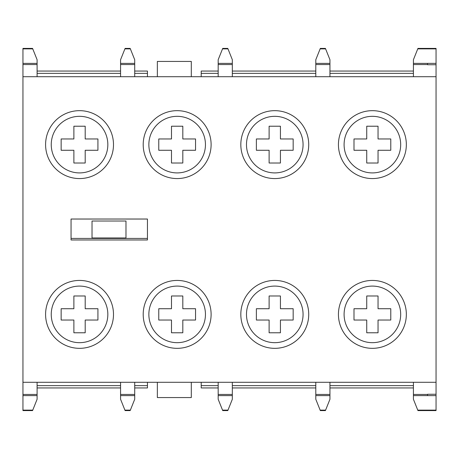 <?xml version="1.0" encoding="UTF-8"?>
<svg xmlns="http://www.w3.org/2000/svg" width="459" height="459" viewBox="0 0 459 459"><rect width="100%" height="100%" fill="white"/><g stroke="black" fill="none" stroke-linecap="round" stroke-linejoin="round"><path stroke-width="0.69" d="M79.539 280.432A33.955 33.955 0 0 0 45.584 314.386A33.955 33.955 0 0 0 79.539 348.335A33.955 33.955 0 0 0 113.493 314.386A33.955 33.955 0 0 0 79.539 280.432M177.157 280.432A33.955 33.955 0 0 0 143.202 314.386A33.955 33.955 0 0 0 177.157 348.335A33.955 33.955 0 0 0 211.111 314.386A33.955 33.955 0 0 0 177.157 280.432M274.769 280.432A33.955 33.955 0 0 0 240.82 314.386A33.955 33.955 0 0 0 274.769 348.335A33.955 33.955 0 0 0 308.723 314.386A33.955 33.955 0 0 0 274.769 280.432M372.387 280.432A33.955 33.955 0 0 0 338.432 314.386A33.955 33.955 0 0 0 372.387 348.335A33.955 33.955 0 0 0 406.341 314.386A33.955 33.955 0 0 0 372.387 280.432M372.387 110.665A33.955 33.955 0 0 0 338.432 144.614A33.955 33.955 0 0 0 372.387 178.568A33.955 33.955 0 0 0 406.341 144.614A33.955 33.955 0 0 0 372.387 110.665M274.769 110.665A33.955 33.955 0 0 0 240.82 144.614A33.955 33.955 0 0 0 274.769 178.568A33.955 33.955 0 0 0 308.723 144.614A33.955 33.955 0 0 0 274.769 110.665M177.157 110.665A33.955 33.955 0 0 0 143.202 144.614A33.955 33.955 0 0 0 177.157 178.568A33.955 33.955 0 0 0 211.111 144.614A33.955 33.955 0 0 0 177.157 110.665M79.539 110.665A33.955 33.955 0 0 0 45.584 144.614A33.955 33.955 0 0 0 79.539 178.568A33.955 33.955 0 0 0 113.493 144.614A33.955 33.955 0 0 0 79.539 110.665M22.95 76.71L22.95 382.29L436.05 382.29L436.05 76.71L22.95 76.71L22.95 48.413L32.572 48.413L32.755 48.872L22.95 48.872M147.448 219.029L71.053 219.029L71.053 239.971L147.448 239.971L147.448 219.029M177.157 172.911A28.297 28.297 0 0 0 205.448 144.614A28.297 28.297 0 0 0 177.157 116.322A28.297 28.297 0 0 0 148.859 144.614A28.297 28.297 0 0 0 177.157 172.911M171.494 126.225L171.494 138.957L158.762 138.957L158.762 150.277L171.494 150.277L171.494 163.008L182.814 163.008L182.814 150.277L195.545 150.277L195.545 138.957L182.814 138.957L182.814 126.225L171.494 126.225M177.157 342.678A28.297 28.297 0 0 0 205.448 314.386A28.297 28.297 0 0 0 177.157 286.089A28.297 28.297 0 0 0 148.859 314.386A28.297 28.297 0 0 0 177.157 342.678M182.814 332.775L182.814 320.043L195.545 320.043L195.545 308.723L182.814 308.723L182.814 295.992L171.494 295.992L171.494 308.723L158.762 308.723L158.762 320.043L171.494 320.043L171.494 332.775L182.814 332.775M274.769 342.678A28.297 28.297 0 0 0 303.066 314.386A28.297 28.297 0 0 0 274.769 286.089A28.297 28.297 0 0 0 246.477 314.386A28.297 28.297 0 0 0 274.769 342.678M256.38 320.043L269.112 320.043L269.112 332.775L280.432 332.775L280.432 320.043L293.163 320.043L293.163 308.723L280.432 308.723L280.432 295.992L269.112 295.992L269.112 308.723L256.38 308.723L256.38 320.043M274.769 172.911A28.297 28.297 0 0 0 303.066 144.614A28.297 28.297 0 0 0 274.769 116.322A28.297 28.297 0 0 0 246.477 144.614A28.297 28.297 0 0 0 274.769 172.911M269.112 126.225L269.112 138.957L256.38 138.957L256.38 150.277L269.112 150.277L269.112 163.008L280.432 163.008L280.432 150.277L293.163 150.277L293.163 138.957L280.432 138.957L280.432 126.225L269.112 126.225M134.711 382.29L134.711 399.267L130.367 410.128L124.911 410.128L125.095 410.587L130.184 410.587L130.367 410.128M37.099 382.29L37.099 399.267L32.755 410.128L22.95 410.128L22.95 410.587L32.572 410.587L32.755 410.128M120.568 382.29L120.568 399.267L124.911 410.128M413.416 71.053L329.946 71.053M315.798 71.053L232.329 71.053M218.18 71.053L201.203 71.053L201.203 76.71M413.416 73.365L329.946 73.365M315.798 73.365L232.329 73.365M218.18 73.365L201.203 73.365M134.711 387.947L147.448 387.947L147.448 385.635L134.711 385.635M120.568 385.635L37.099 385.635M147.448 385.635L147.448 382.29M120.568 387.947L37.099 387.947M227.985 48.872L222.529 48.872L222.707 48.413L227.802 48.413L232.329 59.733L232.329 76.71M232.329 382.29L232.329 399.267L227.985 410.128L222.529 410.128L222.707 410.587L227.802 410.587L227.985 410.128M130.367 48.872L124.911 48.872L125.095 48.413L130.184 48.413L134.711 59.733L134.711 76.71M325.603 48.872L320.141 48.872L320.325 48.413L325.42 48.413L329.946 59.733L329.946 76.71M329.946 382.29L329.946 399.267L325.603 410.128L320.141 410.128L320.325 410.587L325.42 410.587L325.603 410.128M218.18 382.29L218.18 399.267L222.529 410.128M222.529 48.872L218.18 59.733L218.18 76.71M232.329 394.447L218.18 394.447M232.329 64.553L218.18 64.553M32.755 48.872L37.099 59.733L37.099 76.71M124.911 48.872L120.568 59.733L120.568 76.71M201.203 382.29L201.203 387.947L218.18 387.947M413.416 385.635L329.946 385.635M315.798 385.635L232.329 385.635M218.18 385.635L201.203 385.635M413.416 387.947L329.946 387.947M315.798 387.947L232.329 387.947M147.448 76.71L147.448 71.053L134.711 71.053M120.568 71.053L37.099 71.053M147.448 73.365L134.711 73.365M120.568 73.365L37.099 73.365M37.099 394.447L22.95 394.447L22.95 410.128M37.099 64.553L22.95 64.553M134.711 64.553L120.568 64.553M22.95 382.29L22.95 394.447M134.711 394.447L120.568 394.447M71.053 238.422L147.448 238.422M315.798 382.29L315.798 399.267L320.141 410.128M320.141 48.872L315.798 59.733L315.798 76.71M329.946 394.447L315.798 394.447M329.946 64.553L315.798 64.553M413.416 382.29L413.416 399.267L417.942 410.587L436.05 410.587L436.05 410.128L417.759 410.128M436.05 76.71L436.05 48.413L417.942 48.413L413.416 59.733L413.416 76.71M427.564 394.447L413.416 394.447M436.05 382.29L436.05 410.128M427.564 64.553L413.416 64.553M436.05 394.27L427.564 394.27M436.05 64.73L427.564 64.73M191.3 382.29L191.3 397.569L157.351 397.569L157.351 382.29M125.984 237.986L125.984 221.014L92.029 221.014L92.029 237.986L125.984 237.986M157.351 76.71L157.351 61.431L191.3 61.431L191.3 76.71M372.387 342.678A28.297 28.297 0 0 0 400.684 314.386A28.297 28.297 0 0 0 372.387 286.089A28.297 28.297 0 0 0 344.095 314.386A28.297 28.297 0 0 0 372.387 342.678M353.998 308.723L353.998 320.043L366.73 320.043L366.73 332.775L378.044 332.775L378.044 320.043L390.781 320.043L390.781 308.723L378.044 308.723L378.044 295.992L366.73 295.992L366.73 308.723L353.998 308.723M372.387 172.911A28.297 28.297 0 0 0 400.684 144.614A28.297 28.297 0 0 0 372.387 116.322A28.297 28.297 0 0 0 344.095 144.614A28.297 28.297 0 0 0 372.387 172.911M366.73 126.225L366.73 138.957L353.998 138.957L353.998 150.277L366.73 150.277L366.73 163.008L378.044 163.008L378.044 150.277L390.781 150.277L390.781 138.957L378.044 138.957L378.044 126.225L366.73 126.225M79.539 342.678A28.297 28.297 0 0 0 107.836 314.386A28.297 28.297 0 0 0 79.539 286.089A28.297 28.297 0 0 0 51.247 314.386A28.297 28.297 0 0 0 79.539 342.678M73.882 332.775L85.196 332.775L85.196 320.043L97.928 320.043L97.928 308.723L85.196 308.723L85.196 295.992L73.882 295.992L73.882 308.723L61.15 308.723L61.15 320.043L73.882 320.043L73.882 332.775M79.539 172.911A28.297 28.297 0 0 0 107.836 144.614A28.297 28.297 0 0 0 79.539 116.322A28.297 28.297 0 0 0 51.247 144.614A28.297 28.297 0 0 0 79.539 172.911M73.882 138.957L61.15 138.957L61.15 150.277L73.882 150.277L73.882 163.008L85.196 163.008L85.196 150.277L97.928 150.277L97.928 138.957L85.196 138.957L85.196 126.225L73.882 126.225L73.882 138.957M232.329 395.606L218.18 395.606M232.329 63.394L218.18 63.394M37.099 395.606L22.95 395.606M37.099 63.394L22.95 63.394M134.711 395.606L120.568 395.606M134.711 63.394L120.568 63.394M329.946 395.606L315.798 395.606M329.946 63.394L315.798 63.394M427.564 395.606L413.416 395.606M427.564 394.361L427.564 395.624L436.05 395.635M436.05 48.872L417.759 48.872M427.564 63.394L413.416 63.394M436.05 63.365L427.564 63.365L427.564 64.639"/></g></svg>
